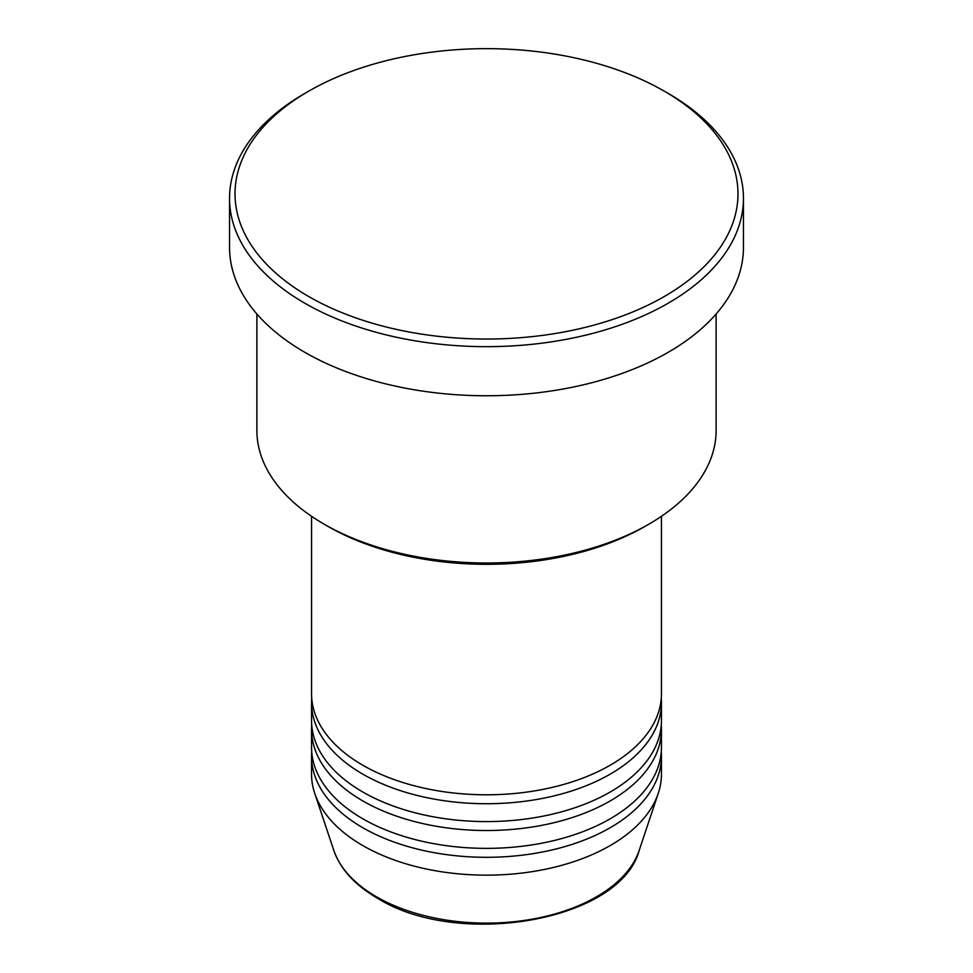 <?xml version="1.0" encoding="UTF-8"?>
<svg xmlns="http://www.w3.org/2000/svg" width="973" height="973" viewBox="0 0 973 973"><rect width="100%" height="100%" fill="white"/><g stroke="black" fill="none" stroke-linecap="round" stroke-linejoin="round"><path stroke-width="1.46" d="M311.555 516.298L311.555 693.798A174.945 101.01 0 0 0 362.795 765.216A174.945 101.01 0 0 0 553.455 787.108A174.945 101.01 0 0 0 661.445 693.798L661.445 516.298M311.725 698.261A174.945 101.01 0 0 0 311.555 702.725A174.945 101.01 0 0 0 362.795 774.143A174.945 101.01 0 0 0 553.455 796.036A174.945 101.01 0 0 0 661.445 702.725A174.945 101.01 0 0 0 661.275 698.261M311.555 702.725L311.555 720.579A174.945 101.01 0 0 0 362.795 791.998A174.945 101.01 0 0 0 553.455 813.902A174.945 101.01 0 0 0 661.445 720.579L661.445 702.725M311.725 725.043A174.945 101.01 0 0 0 311.555 729.507A174.945 101.01 0 0 0 362.795 800.925A174.945 101.01 0 0 0 553.455 822.83A174.945 101.01 0 0 0 661.445 729.507A174.945 101.01 0 0 0 661.275 725.043M311.555 729.507L311.555 747.361A174.945 101.01 0 0 0 362.795 818.78A174.945 101.01 0 0 0 553.455 840.684A174.945 101.01 0 0 0 661.445 747.361L661.445 729.507M311.725 751.825A174.945 101.01 0 0 0 311.555 756.289A174.945 101.01 0 0 0 362.795 827.719A174.945 101.01 0 0 0 553.455 849.611A174.945 101.01 0 0 0 661.445 756.289A174.945 101.01 0 0 0 661.275 751.825M648.869 524.167L645.002 526.405A224.155 129.409 180 0 1 327.998 526.405L324.131 524.167A229.616 132.571 0 0 0 648.869 524.167A229.616 132.571 0 0 0 716.116 430.431L716.116 313.999M308.672 296.51A251.484 145.196 0 0 0 664.328 296.51A251.484 145.196 0 0 0 664.328 91.182L668.196 93.408A256.957 148.346 180 0 1 743.457 198.31A256.957 148.346 180 0 1 584.834 335.369A256.957 148.346 180 0 1 304.804 303.211A256.957 148.346 180 0 1 229.543 198.31A256.957 148.346 180 0 1 304.804 93.408L308.672 91.182A251.484 145.196 0 0 0 308.672 296.51M229.543 198.31L229.543 247.41A256.957 148.346 0 0 0 304.804 352.311A256.957 148.346 0 0 0 584.834 384.469A256.957 148.346 0 0 0 743.457 247.41L743.457 198.31M311.555 756.289L311.555 774.143A174.945 101.01 0 0 0 314.717 793.287A174.945 101.01 0 0 0 362.795 845.573A174.945 101.01 0 0 0 537.765 870.713A174.945 101.01 0 0 0 658.283 793.287A174.945 101.01 0 0 0 661.445 774.143L661.445 756.289M668.196 93.408L664.328 91.182A251.484 145.196 0 0 0 308.672 91.182M256.884 313.999L256.884 430.431A229.616 132.571 0 0 0 324.131 524.167L327.998 526.405A224.155 129.409 180 0 1 327.998 526.393M376.527 896.826A155.522 89.796 0 0 0 532.073 919.181A155.522 89.796 0 0 0 639.212 850.341C620.579 921.09 458.21 948.943 377.524 898.249C354.999 885.162 340.416 869.193 333.788 850.341A155.522 89.796 0 0 0 376.527 896.826M639.212 850.341L658.283 793.287M333.788 850.341L314.717 793.287"/></g></svg>
